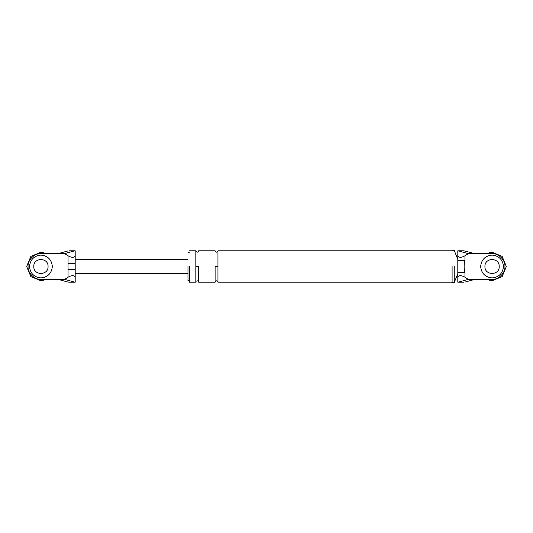 <?xml version="1.0" encoding="UTF-8"?>
<svg xmlns="http://www.w3.org/2000/svg" width="533" height="533" viewBox="0 0 533 533"><rect width="100%" height="100%" fill="white"/><g stroke="black" fill="none" stroke-linecap="round" stroke-linejoin="round"><path stroke-width="0.8" d="M64.653 279.352L74.267 282.044L67.871 282.044L58.057 279.352L64.653 279.352L68.051 277.227L68.051 263.309L75.193 263.309M68.051 263.309L68.051 255.773L64.653 253.648L74.267 250.956L69.223 250.796M58.057 279.352L40.928 279.352C34.572 279.925 27.503 272.856 28.076 266.5C27.503 260.144 34.572 253.075 40.928 253.648L64.653 253.648M48.063 266.5C48.456 257.292 33.399 257.292 33.786 266.5C33.399 275.708 48.456 275.708 48.063 266.5C48.456 257.292 33.399 257.292 33.786 266.5C33.399 275.708 48.456 275.708 48.063 266.5M68.051 269.691L75.193 269.691M68.051 255.773C72.355 258.125 74.74 257.819 75.193 254.861L75.193 278.139C74.74 275.181 72.355 274.875 68.051 277.227M67.871 282.044L69.223 282.204M58.057 253.648L67.871 250.956M75.193 254.861L75.193 250.81L74.267 250.956M74.267 282.044L75.193 282.19L75.193 278.139M40.928 253.648C34.572 253.075 27.503 260.144 28.076 266.5C27.503 272.856 34.572 279.925 40.928 279.352M69.33 250.796L75.193 250.796L75.193 255.18M465.129 282.044L474.943 279.352L492.072 279.352C498.428 279.925 505.497 272.856 504.924 266.5C505.497 260.144 498.428 253.075 492.072 253.648L468.347 253.648L464.949 255.773L464.949 260.504C463.857 264.521 463.857 268.519 464.949 272.496L464.949 277.227L468.347 279.352L458.733 282.044L463.777 282.204M474.943 279.352L468.347 279.352M484.937 266.5C484.544 257.292 499.601 257.292 499.214 266.5C499.601 257.292 484.544 257.292 484.937 266.5C484.544 275.708 499.601 275.708 499.214 266.5M463.67 250.796L457.807 250.796L468.347 253.648M474.943 253.648L463.777 250.796M464.949 277.227C460.645 274.875 458.26 275.181 457.807 278.139L457.807 282.19L458.733 282.044M452.097 266.5L452.097 282.563L452.097 266.5M187.976 266.5L187.976 280.778L187.976 266.5M189.408 266.5L189.408 282.204L189.408 266.5M457.807 272.496L464.949 272.496M457.807 260.504L464.949 260.504M457.807 250.81L457.807 254.861C458.26 257.819 460.645 258.125 464.949 255.773M492.072 253.648C498.428 253.075 505.497 260.144 504.924 266.5C505.497 272.856 498.428 279.925 492.072 279.352M457.807 278.139L457.807 254.861M454.243 266.5L454.243 282.563L454.243 266.5M217.957 266.5L217.957 282.204L217.957 250.796L217.957 266.5L215.105 266.5L215.105 282.204L215.105 266.5M195.831 266.5L195.831 282.204L195.831 250.796L195.831 266.5L198.682 266.5L198.682 282.204L198.682 266.5M29.508 266.5C30.234 273.389 34.039 277.193 40.928 277.92C47.817 277.193 51.621 273.389 52.347 266.5C51.621 259.611 47.817 255.807 40.928 255.08C34.039 255.807 30.234 259.611 29.508 266.5C30.234 273.389 34.039 277.193 40.928 277.92C47.817 277.193 51.621 273.389 52.347 266.5C51.621 259.611 47.817 255.807 40.928 255.08C34.039 255.807 30.234 259.611 29.508 266.5M47.151 279.352L40.928 280.778L30.834 276.594L26.65 266.5L30.834 256.406L40.928 252.222L47.151 253.648L40.928 252.222L30.834 256.406L26.65 266.5L30.834 276.594L40.928 280.778L47.151 279.352M480.653 266.5C481.379 273.389 485.183 277.193 492.072 277.92C498.961 277.193 502.766 273.389 503.492 266.5C502.766 259.611 498.961 255.807 492.072 255.08C485.183 255.807 481.379 259.611 480.653 266.5C481.379 273.389 485.183 277.193 492.072 277.92C498.961 277.193 502.766 273.389 503.492 266.5C502.766 259.611 498.961 255.807 492.072 255.08C485.183 255.807 481.379 259.611 480.653 266.5M506.35 266.5L502.166 276.594L492.072 280.778L485.849 279.352L492.072 280.778L502.166 276.594L506.35 266.5L502.166 256.406L492.072 252.222L485.849 253.648L492.072 252.222L502.166 256.406L506.35 266.5M458.733 250.956L465.129 250.956M69.33 282.204L75.193 282.204M187.976 259.364L75.193 259.364M75.193 273.636L187.976 273.636M457.807 282.204L463.67 282.204M457.807 273.636L454.243 282.563L452.097 282.563M452.097 250.437L454.243 250.437L457.807 259.364M452.097 282.204L217.957 282.204C217.011 280.365 216.058 280.365 215.105 282.204L198.682 282.204C198.436 279.738 195.158 281.237 195.831 282.204L189.408 282.204M189.408 250.796L195.831 250.796C196.784 252.635 197.736 252.635 198.682 250.796L215.105 250.796C216.058 252.635 217.011 252.635 217.957 250.796L452.097 250.796M189.408 280.778L187.976 280.778M187.976 252.222L189.408 252.222"/></g></svg>
